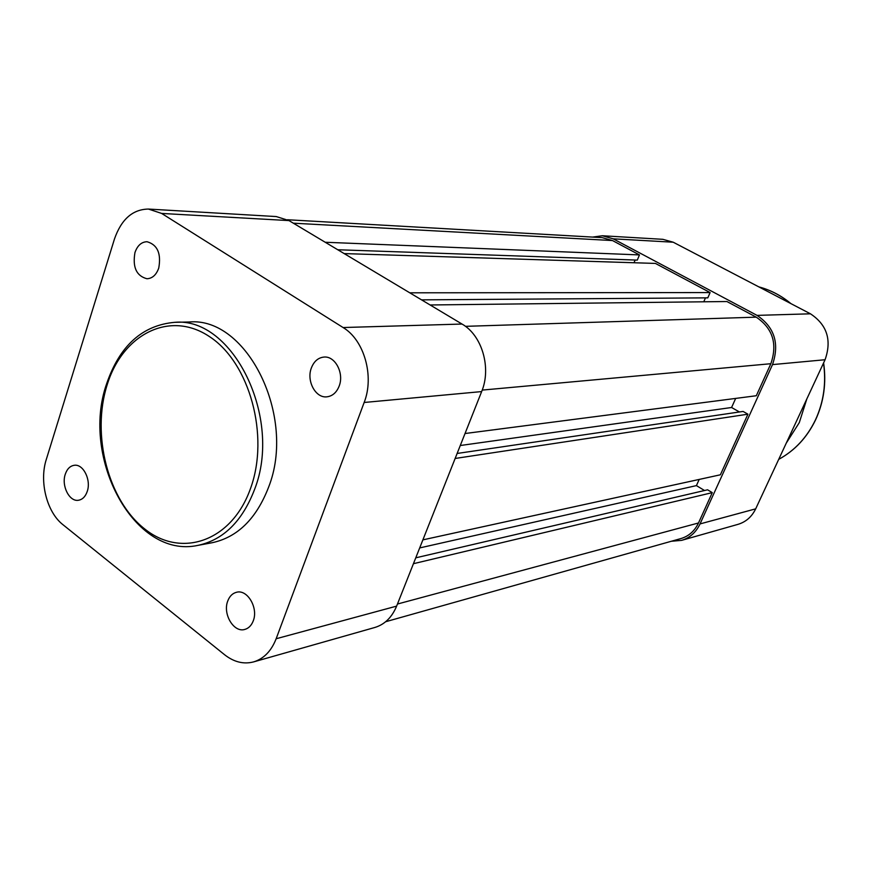 <?xml version="1.0" encoding="UTF-8"?>
<svg xmlns="http://www.w3.org/2000/svg" width="872" height="872" viewBox="0 0 872 872"><rect width="100%" height="100%" fill="white"/><g stroke="black" fill="none" stroke-linecap="round" stroke-linejoin="round"><path stroke-width="1.31" d="M339.154 386.111C344.331 373.303 335.186 355.863 324.035 357.062C318.204 357.651 313.985 361.281 311.369 367.94C306.236 380.857 315.566 398.351 326.902 396.825C332.494 396.117 336.57 392.542 339.154 386.111M158.748 268.075C161.353 253.49 157.451 244.716 147.041 241.729C141.471 241.915 137.438 245.501 134.964 252.52C132.413 267.203 136.403 275.944 146.954 278.746C152.36 278.473 156.284 274.92 158.748 268.075M87.244 491.405C91.364 479.905 83.189 463.664 74.207 465.299C70.054 465.975 67.079 468.962 65.269 474.27C61.204 485.813 69.444 502.065 78.535 500.245C82.557 499.514 85.456 496.571 87.244 491.405M253.24 620.886C258.548 607.991 247.376 589.047 236.519 592.273C232.486 593.32 229.565 596.23 227.756 601.004C222.502 613.953 233.794 632.941 244.792 629.431C248.64 628.341 251.463 625.486 253.24 620.886M268.522 487.383C256.292 518.84 237.489 537.294 212.103 542.733L197.944 545.371C223.417 539.91 242.285 521.293 254.548 489.497C282.877 417.808 232.715 316.808 174.836 322.313L189.235 321.997C246.918 316.547 296.774 416.435 268.522 487.383M148.458 209.062L276.293 216.572L288.992 220.594L462.018 324.046C482.02 335.284 491.601 367.908 481.649 391.583L396.629 606.116C391.942 617.343 384.705 624.461 374.906 627.459L253.589 661.903C263.802 658.774 271.323 651.057 276.151 638.751L364.158 402.472C374.524 376.279 364.224 340.026 343.088 327.534L161.647 213.433L148.458 209.062C132.653 209.313 121.306 219.319 114.439 239.081L46.292 459.457C39.087 481.551 46.837 512.235 62.926 524.672L224.551 654.709C233.947 662.077 243.626 664.475 253.589 661.903M810.459 313.811L673.217 242.209L613.201 238.83L757.038 315.381L810.459 313.811C827.07 324.82 831.943 340.135 825.076 359.733L772.505 364.605L700.042 523.919L755.686 508.845L825.076 359.733M755.686 508.845C751.817 516.78 745.931 521.947 738.017 524.345L681.588 540.368C689.861 537.861 696.009 532.378 700.042 523.919M613.201 238.83L602.399 235.756L662.862 239.32L673.217 242.209M772.505 364.605C779.677 343.601 774.521 327.196 757.038 315.381M602.399 235.756L592.589 237.086M671.353 541.261L681.588 540.368M430.125 304.971L726.91 301.527L756.242 317.157C772.766 328.341 777.639 343.851 770.859 363.711L756.307 395.735L465.027 433.526M735.685 398.406L731.586 407.497L460.274 445.516M739.445 411.976L731.586 407.497M455.14 458.465L747.925 414.189L743.097 411.431L457.124 453.462M747.925 414.189L720.381 474.793L422.887 539.866M704.532 490.511L696.423 485.606L419.694 547.921M696.423 485.606L699.202 479.426M413.448 563.693L712.271 492.636L707.584 489.802L415.77 557.829M712.271 492.636L698.494 522.971C694.668 530.983 688.836 536.182 680.978 538.547L385.653 621.736M287.466 219.744L602.214 237.631L612.504 240.552L639.459 254.918L325.212 242.253M639.459 254.918L637.301 260.107L337.747 249.752M635.143 260.03L634.009 262.745M409.775 292.807L710.102 292.567L655.417 263.42L344.178 253.589M710.102 292.567L707.802 297.853L421.568 299.859M705.47 297.864L703.769 301.799M107.212 384.661C91.168 434.714 108.063 500.604 144.97 529.162C181.594 558.44 231.908 541.37 250.558 488.385C269.786 435.804 249.588 362.578 209.52 336.636C169.724 309.876 122.701 334.27 107.212 384.661M481.649 391.583L364.158 402.472M276.151 638.751L396.629 606.116M288.992 220.594L161.647 213.433M343.088 327.534L462.018 324.046M823.615 362.872C826.503 382.939 823.833 401.905 815.625 419.77C807.123 437.395 794.817 450.595 778.729 459.348C794.752 450.595 807.003 437.428 815.494 419.835C823.68 402.025 826.351 383.113 823.517 363.09M806.84 398.929L799.286 422.637L786.315 443.041M790.686 303.489C781.039 295.521 770.456 289.995 758.902 286.91M756.242 317.157L465.452 326.335M770.859 363.711L482.216 390.089M698.494 522.971L397.458 604.034M612.504 240.552L293.33 223.188M106.591 383.876C80.453 457.953 134.353 559.421 197.944 545.371M106.689 383.582C119.78 345.574 142.507 325.147 174.836 322.313M790.937 303.62C781.225 295.564 770.532 289.995 758.869 286.888"/></g></svg>
